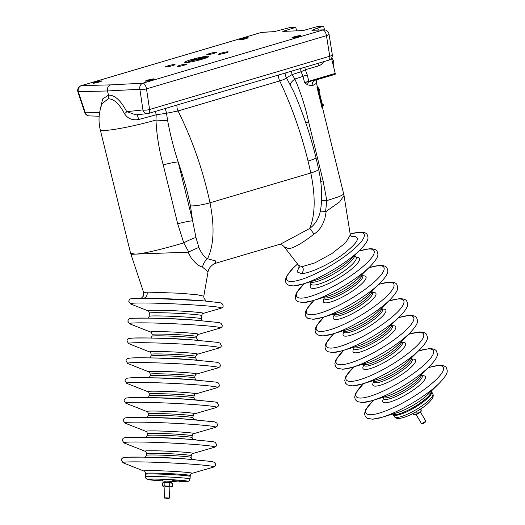 <?xml version="1.0" encoding="UTF-8"?>
<svg xmlns="http://www.w3.org/2000/svg" width="525" height="525" viewBox="0 0 525 525"><rect width="100%" height="100%" fill="white"/><g stroke="black" fill="none" stroke-linecap="round" stroke-linejoin="round"><path stroke-width="0.79" d="M246.625 37.951L240.686 39.552L246.625 37.951M239.945 39.926A4.476 0.44 166.2 0 1 241.854 38.857A4.476 0.44 166.2 0 1 247.702 37.629A4.476 0.44 166.2 0 1 245.792 38.699A4.476 0.44 166.2 0 1 239.945 39.926A4.476 0.44 166.2 0 1 241.854 38.857A4.476 0.44 166.2 0 1 247.702 37.629A4.476 0.44 166.2 0 1 245.792 38.699A4.476 0.44 166.2 0 1 239.945 39.926M299.106 35.884L293.16 37.485L299.106 35.884M292.425 37.859A4.476 0.44 166.2 0 1 294.335 36.789A4.476 0.44 166.2 0 1 300.182 35.562A4.476 0.44 166.2 0 1 298.272 36.632A4.476 0.44 166.2 0 1 292.425 37.859A4.476 0.44 166.2 0 1 294.335 36.789A4.476 0.44 166.2 0 1 300.182 35.562A4.476 0.44 166.2 0 1 298.272 36.632A4.476 0.44 166.2 0 1 292.425 37.859M152.585 79.196L146.646 80.797L152.585 79.196M145.904 81.172A4.476 0.44 166.2 0 1 147.814 80.102A4.476 0.44 166.2 0 1 153.661 78.875A4.476 0.44 166.2 0 1 151.751 79.944A4.476 0.44 166.2 0 1 145.904 81.172A4.476 0.44 166.2 0 1 147.814 80.102A4.476 0.44 166.2 0 1 153.661 78.875A4.476 0.44 166.2 0 1 151.751 79.944A4.476 0.44 166.2 0 1 145.904 81.172M100.104 81.263L94.165 82.865L100.104 81.263M93.424 83.239A4.476 0.44 166.2 0 1 95.34 82.169A4.476 0.44 166.2 0 1 101.181 80.942A4.476 0.44 166.2 0 1 99.271 82.012A4.476 0.44 166.2 0 1 93.424 83.239A4.476 0.44 166.2 0 1 95.34 82.169A4.476 0.44 166.2 0 1 101.181 80.942A4.476 0.44 166.2 0 1 99.271 82.012A4.476 0.44 166.2 0 1 93.424 83.239M425.631 420.958L425.355 421.923A1.739 0.394 149.3 0 1 424.62 422.678A1.739 0.394 149.3 0 1 422.448 423.649L421.47 423.426A2.487 0.564 -30.7 0 0 424.574 422.034A2.487 0.564 -30.7 0 0 425.631 420.958A2.487 0.564 -30.7 0 0 425.624 420.807L420.4 412.013M416.122 414.553L421.345 423.347A2.487 0.564 -30.7 0 0 421.47 423.426M166.117 498.697L168.623 498.75L166.117 498.697M164.955 486.583L164.437 497.805L169.404 498.035L168.623 498.75M191.336 59.614A12.436 1.214 -13.8 0 0 184.728 62.37A12.436 1.214 -13.8 0 0 202.269 59.187A12.436 1.214 -13.8 0 0 208.884 56.438A12.436 1.214 -13.8 0 0 191.336 59.614M192.695 60.25A12.436 1.214 -13.8 0 0 191.573 60.578A12.436 1.214 -13.8 0 0 189.236 61.307M187.235 62.016A12.436 1.214 -13.8 0 0 185.896 62.593M193.108 59.548L194.65 59.706L188.626 61.714L204.671 56.903L196.37 59.2L193.108 59.548M168.026 65.835A4.974 0.486 -13.8 0 0 165.388 66.944A4.974 0.486 -13.8 0 0 172.403 65.664A4.974 0.486 -13.8 0 0 175.048 64.575A4.974 0.486 -13.8 0 0 168.026 65.835M179.839 65.369A4.974 0.486 -13.8 0 0 177.194 66.485A4.974 0.486 -13.8 0 0 184.209 65.198A4.974 0.486 -13.8 0 0 186.854 64.109A4.974 0.486 -13.8 0 0 179.839 65.369M221.209 53.143A4.974 0.486 -13.8 0 0 218.564 54.252A4.974 0.486 -13.8 0 0 225.579 52.966A4.974 0.486 -13.8 0 0 228.224 51.883A4.974 0.486 -13.8 0 0 221.209 53.143M209.396 53.603A4.974 0.486 -13.8 0 0 206.758 54.718A4.974 0.486 -13.8 0 0 213.773 53.432A4.974 0.486 -13.8 0 0 216.418 52.343A4.974 0.486 -13.8 0 0 209.396 53.603M323.853 61.274C322.606 63.61 320.808 65.146 318.452 65.888A4.974 2.133 73.5 0 1 318.163 63.295M215.263 263.366L280.724 244.013L309.606 228.559C315.249 215.407 315.656 196.882 310.813 172.988L308.057 161.037C301.035 132.641 291.578 105.932 279.7 80.916L178.047 110.965C192.334 139.558 202.985 170.166 210 202.788C214.751 226.708 213.931 245.359 207.526 258.733L215.657 260.958L215.263 263.366L213.806 263.97C210.249 266.516 208.333 269.141 208.044 271.845L202.519 267.1C199.224 266.28 195.989 263.845 192.813 259.796L191.415 258.313L188.016 252.177L188.731 251.948L183.757 242.904L177.699 223.801A13.433 1.312 166.2 0 1 192.616 220.828L195.969 237.484L198.844 247.367C201.344 253.273 204.238 257.06 207.526 258.733A13.433 11.091 99 0 0 202.519 267.1M308.057 161.037A14.923 1.457 -13.8 0 0 315.991 157.736C310.301 134.656 302.846 112.58 293.619 91.501L286.447 77.825C285.574 78.77 283.323 79.807 279.7 80.916A4.974 2.133 73.5 0 1 278.893 78.684A4.974 2.133 73.5 0 1 278.782 74.937M188.016 252.177L135.083 254.133L130.554 253.116L143.679 292.609L147.033 292.097L180.567 293.258L197.446 294.82L203.805 296.172L208.044 271.845M195.969 237.484A13.433 2.107 153.3 0 0 183.757 242.904C165.237 248.292 143.666 253.929 135.083 254.133L131.06 254.317M203.109 313.425C202.814 313.077 202.296 313.786 201.541 315.564A26.119 1.103 -177.3 0 0 181.368 313.537A26.119 1.103 -177.3 0 0 152.027 312.743A26.119 1.103 -177.3 0 0 149.362 313.103C148.778 311.266 148.326 310.511 148.004 310.833A27.792 1.175 -177.3 0 1 150.629 310.295A27.792 1.175 -177.3 0 1 183.514 311.233A27.792 1.175 -177.3 0 1 203.109 313.425L221.025 308.241C222.62 307.473 223.335 306.639 223.164 305.747L221.97 303.437L220.027 302.708L202.637 300.766L149.664 298.272A44.901 1.897 -177.3 0 0 135.798 298.318M190.227 476.418L190.227 476.418A22.385 0.945 -177.3 0 0 172.935 474.679A22.385 0.945 -177.3 0 0 147.781 474.003A22.385 0.945 -177.3 0 0 145.504 474.311L145.451 476.858A22.319 0.945 2.7 0 1 147.722 476.549A22.319 0.945 2.7 0 1 172.81 477.225A22.319 0.945 2.7 0 1 190.037 478.958L190.267 475.538A22.385 0.945 -177.3 0 0 172.974 473.799A22.385 0.945 -177.3 0 0 147.827 473.123A22.385 0.945 -177.3 0 0 145.543 473.432L145.504 474.311M173.565 481.596L179.721 482.009L173.565 481.596L173.887 480.611L172.817 480.585L173.847 480.716M326.235 211.319L339.714 201.849L344.026 195.457L343.744 194.224L339.413 196.534L326.819 200.616L325.585 211.49L326.235 211.319L324.811 218.886L323.866 221.051C322.042 226.57 318.747 230.934 313.976 234.15C303.128 242.622 294.774 247.492 288.914 248.758L284.222 246.881L298.718 265.519L302.295 266.582L315 262.854L331.866 253.595L345.758 242.616L350.313 234.898L351.96 236.946M344.026 195.457L350.313 234.898M351.14 236.401L353.003 236.224C361.213 236.795 357.853 242.839 342.923 254.356C328.939 264.633 309.205 273.584 301.435 273.61L297.117 271.95L299.224 266.641M353.003 236.224L353.003 236.224A4.974 4.469 87.7 0 1 351.645 236.801M392.792 414.028L393.094 414.54A22.385 5.093 -30.7 0 0 393.107 414.566A22.385 5.093 -30.7 0 0 395.594 415.341A22.385 5.093 -30.7 0 0 418.622 405.169A22.385 5.093 -30.7 0 0 431.589 391.683A22.385 5.093 -30.7 0 0 431.576 391.657L431.268 391.145A22.385 5.093 -30.7 0 1 417.749 404.716A22.385 5.093 -30.7 0 1 395.154 414.606A22.385 5.093 -30.7 0 1 392.818 414.015M148.444 113.453A4.974 4.423 -96.2 0 1 147.748 113.59A4.974 4.423 -96.2 0 1 147.735 113.59A4.974 4.423 -96.2 0 1 142.951 109.915A4.974 1.339 -8.5 0 0 149.579 109.502L329.746 56.247L326.471 35.667L146.501 88.863L149.579 109.502A4.974 2.133 -106.5 0 1 148.614 113.413A4.974 2.133 -106.5 0 1 148.444 113.453M100.19 109.778L102.67 98.936L108.511 95.117C114.798 95.005 120.862 100.524 126.709 111.674L142.951 109.915L139.873 89.276L107.487 90.963L78.284 91.704A4.974 0.413 161.6 0 0 77.93 92L84.742 112.488A4.974 0.413 -18.4 0 1 85.096 112.193A4.974 4.508 92 0 0 89.289 115.894L99.166 116.235M274.352 31.638L262.362 32.261A4.974 4.974 0 0 0 261.207 32.458L81.237 85.66A4.974 2.133 73.5 0 1 81.467 85.621L110.618 84.879C108.091 85.956 107.047 87.977 107.487 90.963L108.511 95.117L108.111 98.844L102.126 103.733M177.699 223.801L163.229 164.896C159.134 150.262 156.713 135.325 155.964 120.068L156.214 114.765L138.718 119.49C132.471 120.593 127.719 118.65 124.458 113.649A4.974 1.595 153.5 0 0 126.709 111.674L135.982 114.863L147.735 113.59M124.458 113.649C119.201 103.635 113.754 98.7 108.111 98.844M343.744 194.224L322.527 107.842A42.532 4.147 166.2 0 1 322.225 108.55L321.884 107.376M316.923 87.183L317.028 87.393A42.532 4.147 -13.8 0 0 317.336 86.691L316.503 83.304L312.336 85.805L307.486 84.84L304.539 82.55L335.219 73.395A0.998 0.427 73.5 0 1 335.062 74.366A0.998 0.427 73.5 0 1 335.029 74.373L308.877 81.71A0.998 0.427 -106.5 0 0 308.818 81.198L307.276 74.924L305.32 69.772L301.114 71.715L292.11 74.596L286.447 77.825A4.974 4.758 61.4 0 1 286.256 72.726M322.225 108.55L317.028 87.393M175.324 481.825L175.534 480.828L173.887 480.611M179.721 482.009L180.068 481.031L175.534 480.828M173.04 481.583L172.817 480.585M130.554 253.116L100.249 129.714A42.532 4.147 166.2 0 0 155.964 120.068L167.678 120.796C170.257 134.689 173.749 148.398 178.152 161.923L192.616 220.828L190.457 205.859C187.3 191.015 183.199 176.374 178.152 161.923A13.433 1.312 166.2 0 0 163.229 164.896M188.731 251.948L198.844 247.367M313.976 234.15A13.433 1.706 59.4 0 0 309.606 228.559C315.249 224.247 318.793 218.558 320.237 211.483L320.782 208.484M325.585 211.49C322.363 211.083 320.585 211.076 320.237 211.483M291.743 71.105A4.974 2.454 73.1 0 0 292.11 74.596L294.866 79.006C300.845 92.728 305.432 107.034 308.628 121.918L323.092 180.817L326.819 200.616A13.433 0.499 -3 0 1 321.556 200.602M323.092 180.817A13.433 1.312 -13.8 0 0 320.749 181.637M308.628 121.918A13.433 1.312 -13.8 0 0 305.812 122.922M307.486 84.84A4.974 3.465 -58.7 0 1 308.877 81.71L304.539 82.55L303.004 76.302A42.532 4.147 -13.8 0 1 294.866 79.006A13.433 3.485 -29.9 0 0 290.279 84.551M296.618 30.85L295.759 27.346L282.791 31.395L303.01 30.594L317.625 26.486L323.636 26.25L324.522 29.846M274.122 31.684L289.748 27.582L295.759 27.346M331.485 58.183L335.219 73.395M335.062 74.366L315.453 80.154M314.862 80.338A4.974 4.417 -112.7 0 0 314.77 80.371L314.77 80.371A4.974 4.417 -112.7 0 0 312.336 85.805M307.276 74.924A14.923 1.457 166.2 0 0 303.004 76.302L301.114 71.715A4.974 3.557 71.2 0 1 300.91 68.394M177.128 104.987A4.974 2.133 73.5 0 0 177.24 108.734A4.974 2.133 73.5 0 0 178.047 110.965L166.471 113.288L167.678 120.796M164.824 108.623A4.974 1.91 77.3 0 1 166.471 113.288L156.214 114.765A4.974 1.805 73.9 0 1 155.722 111.313M261.207 32.458A4.974 2.133 73.5 0 1 261.437 32.419L274.28 31.651M138.718 119.49L137.248 114.726M318.452 65.888L305.32 69.772A4.974 2.133 73.5 0 1 305.025 67.18M323.971 29.833A4.974 4.522 88.5 0 0 322.914 29.997A4.974 2.133 -106.5 0 1 326.281 34.722A4.974 2.133 -106.5 0 1 326.471 35.667A4.974 1.365 171 0 0 329.011 34.027A4.974 4.974 0 0 0 323.971 29.833L311.909 30.279L317.185 28.16L318.485 29.971M323.636 26.25L317.185 28.16M203.234 58.426L204.907 57.868L204.671 56.903M197.498 59.706L201.488 58.688L197.498 59.706M192.623 60.723L203.077 57.796L192.623 60.723M201.639 59.318L203.313 58.754L203.077 57.796M207.946 57.172A12.436 1.214 -13.8 0 0 204.822 57.514M413.943 414.914L414.921 414.862A4.016 0.912 -30.7 0 0 417.834 413.752A4.016 0.912 -30.7 0 0 421.24 411.108L417.572 413.562L413.943 414.914L413.083 413.47M420.906 408.831L421.28 410.898L420.289 409.238M416.417 411.62L417.572 413.562M163.905 481.248L168.164 481.103L171.458 481.602M164.948 486.721L169.916 486.951M171.439 486.898L172.331 486.413L169.641 486.117L162.593 485.986L163.439 486.524M168.807 486.852L166.071 486.55M172.331 486.413L172.476 483.243L169.792 482.947L169.641 486.117M169.792 482.947L164.922 482.731L164.778 485.907M164.922 482.731L162.743 482.816L162.593 485.986M170.513 482.738L170.113 482.711M163.964 482.396L163.912 481.117L167.698 481.13L171.465 481.464L171.294 482.738M165.145 482.534L164.305 482.449M163.859 482.357L171.412 482.705M333.145 64.942A3.734 1.601 -106.5 0 0 333.539 61.386A3.734 1.601 -106.5 0 0 331.59 58.019M321.746 106.103A42.689 4.167 166.2 0 1 322.311 106.247M322.796 106.418L322.868 106.719A42.689 4.167 166.2 0 1 322.593 107.395L322.206 107.487A42.289 4.128 166.2 0 0 322.488 106.988M321.799 106.306A42.289 4.128 166.2 0 1 322.409 106.66M322.593 107.395L317.868 88.167A42.689 4.167 -13.8 0 0 318.143 87.491A42.689 4.167 -13.8 0 0 317.356 86.947M317.868 88.167L317.481 88.252A42.289 4.128 -13.8 0 0 317.323 87.163M323.334 105.131A1.424 1.227 174.4 0 0 323.243 104.698A1.444 1.444 0 0 0 321.989 103.825L322.632 106.522A1.444 1.444 0 0 0 323.334 105.571A1.424 1.227 -5.6 0 1 323.026 106.135M323.334 105.571A1.424 1.227 -5.6 0 0 322.481 104.232L322.527 104.252M323.243 104.698A1.424 1.227 174.4 0 0 322.455 104.009M319.574 89.722A1.424 0.84 -17 0 1 319.088 90.53L318.983 90.188A1.424 0.84 163 0 0 319.41 89.197A1.444 1.444 0 0 0 318.209 88.43L318.846 91.133A1.444 1.444 0 0 0 319.574 89.722A1.424 0.84 -17 0 0 319.469 89.467M192.682 59.784L192.793 60.257M110.618 84.879L142.944 83.199A4.974 2.133 -106.5 0 1 146.311 87.918A4.974 2.133 -106.5 0 1 146.501 88.863A4.974 1.339 171.5 0 1 139.873 89.276A4.974 4.41 -93 0 1 142.944 83.199L322.914 29.997L311.909 30.279M262.362 32.261A4.974 4.41 87 0 0 261.437 32.419L81.467 85.621A4.974 4.522 -91.5 0 0 78.284 91.704L85.096 112.193L99.599 112.698M147.033 292.097L147.039 292.097A4.974 4.469 -92.3 0 1 143.942 298.213M202.637 300.766A44.901 1.897 -177.3 0 0 149.664 298.272L135.706 298.318C128.474 298.784 130.587 299.092 129.222 299.939L128.756 301.304L130.653 303.982A45.583 1.923 -177.3 0 1 134.964 303.102A45.583 1.923 -177.3 0 1 188.888 304.638A45.583 1.923 -177.3 0 1 221.025 308.241M201.541 315.564L201.383 318.8A26.119 1.103 -177.3 0 0 181.217 316.772A26.119 1.103 -177.3 0 0 151.869 315.978A26.119 1.103 -177.3 0 0 149.212 316.339L148.299 318.124M198.411 334.373C197.945 334.136 197.413 334.852 196.816 336.525A22.385 0.945 -177.3 0 0 179.524 334.793A22.385 0.945 -177.3 0 0 154.376 334.11A22.385 0.945 -177.3 0 0 152.093 334.418C151.653 332.699 151.193 331.931 150.708 332.128A24.065 1.017 -177.3 0 1 152.978 331.662A24.065 1.017 -177.3 0 1 181.447 332.476A24.065 1.017 -177.3 0 1 198.411 334.373L220.087 328.099C221.681 327.331 222.397 326.498 222.232 325.605L221.038 323.295L219.089 322.567L192.025 319.869A28.475 1.201 -177.3 0 0 158.432 318.288L148.726 318.13A44.901 1.897 -177.3 0 0 134.866 318.176M201.698 320.624A44.901 1.897 -177.3 0 0 148.726 318.13L134.768 318.176C127.536 318.642 129.655 318.951 128.284 319.797L127.818 321.162L129.714 323.84A45.583 1.923 -177.3 0 1 134.026 322.96A45.583 1.923 -177.3 0 1 187.95 324.496A45.583 1.923 -177.3 0 1 220.087 328.099M196.816 336.525L196.731 338.284A22.385 0.945 -177.3 0 0 179.445 336.545A22.385 0.945 -177.3 0 0 154.291 335.869A22.385 0.945 -177.3 0 0 152.014 336.177L150.997 338.041M197.479 354.231C197.013 353.994 196.481 354.71 195.877 356.383A22.385 0.945 -177.3 0 0 178.592 354.651A22.385 0.945 -177.3 0 0 153.438 353.968A22.385 0.945 -177.3 0 0 151.161 354.277C150.721 352.557 150.255 351.789 149.769 351.986A24.065 1.017 -177.3 0 1 152.047 351.52A24.065 1.017 -177.3 0 1 180.515 352.334A24.065 1.017 -177.3 0 1 197.479 354.231L219.155 347.957C220.749 347.189 221.458 346.356 221.294 345.463L220.1 343.153L218.157 342.425L188.888 339.557A24.741 1.043 -177.3 0 0 159.698 338.179L147.787 337.988A44.901 1.897 -177.3 0 0 133.928 338.034M200.767 340.482A44.901 1.897 -177.3 0 0 147.787 337.988L133.829 338.034C126.604 338.5 128.717 338.809 127.345 339.662L126.879 341.02L128.782 343.698A45.583 1.923 -177.3 0 1 133.094 342.818A45.583 1.923 -177.3 0 1 187.012 344.354A45.583 1.923 -177.3 0 1 219.155 347.957M195.877 356.383L195.799 358.142A22.385 0.945 -177.3 0 0 178.507 356.403A22.385 0.945 -177.3 0 0 153.359 355.727A22.385 0.945 -177.3 0 0 151.075 356.035L150.065 357.899M196.54 374.089C196.074 373.852 195.543 374.574 194.946 376.241A22.385 0.945 -177.3 0 0 177.653 374.509A22.385 0.945 -177.3 0 0 152.506 373.826A22.385 0.945 -177.3 0 0 150.222 374.135C149.782 372.415 149.323 371.654 148.831 371.844A24.065 1.017 -177.3 0 1 151.108 371.378A24.065 1.017 -177.3 0 1 179.576 372.192A24.065 1.017 -177.3 0 1 196.54 374.089L218.216 367.815C219.811 367.047 220.526 366.214 220.362 365.321L219.673 363.444L217.219 362.283L187.957 359.415A24.741 1.043 -177.3 0 0 158.767 358.037L146.856 357.847A44.901 1.897 -177.3 0 0 132.996 357.892M199.828 360.34A44.901 1.897 -177.3 0 0 146.856 357.847L132.897 357.892C125.665 358.358 127.785 358.667 126.413 359.52L125.947 360.885L127.844 363.556A45.583 1.923 -177.3 0 1 132.156 362.677A45.583 1.923 -177.3 0 1 186.08 364.212A45.583 1.923 -177.3 0 1 218.216 367.815M194.946 376.241L194.86 378A22.385 0.945 -177.3 0 0 177.575 376.261A22.385 0.945 -177.3 0 0 152.421 375.585A22.385 0.945 -177.3 0 0 150.137 375.893L149.126 377.757M195.608 393.953C195.143 393.711 194.604 394.433 194.007 396.099A22.385 0.945 -177.3 0 0 176.722 394.367A22.385 0.945 -177.3 0 0 151.567 393.684A22.385 0.945 -177.3 0 0 149.284 393.993C148.851 392.273 148.385 391.512 147.899 391.702A24.065 1.017 -177.3 0 1 150.176 391.237A24.065 1.017 -177.3 0 1 178.638 392.05A24.065 1.017 -177.3 0 1 195.608 393.953L217.284 387.673C218.873 386.905 219.588 386.072 219.424 385.179L218.229 382.869L216.28 382.141L187.018 379.273A24.741 1.043 -177.3 0 0 157.828 377.895L145.917 377.705A44.901 1.897 -177.3 0 0 132.057 377.751M198.896 380.198A44.901 1.897 -177.3 0 0 145.917 377.705L131.959 377.751C124.733 378.217 126.847 378.525 125.475 379.378L125.009 380.743L126.912 383.414A45.583 1.923 -177.3 0 1 131.224 382.535A45.583 1.923 -177.3 0 1 185.141 384.07A45.583 1.923 -177.3 0 1 217.284 387.673M194.007 396.099L193.928 397.858A22.385 0.945 -177.3 0 0 176.636 396.126A22.385 0.945 -177.3 0 0 151.482 395.443A22.385 0.945 -177.3 0 0 149.205 395.752L148.188 397.615M194.67 413.812C194.204 413.569 193.673 414.291 193.075 415.958A22.385 0.945 -177.3 0 0 175.783 414.225A22.385 0.945 -177.3 0 0 150.636 413.549A22.385 0.945 -177.3 0 0 148.352 413.851C147.912 412.132 147.453 411.37 146.961 411.561A24.065 1.017 -177.3 0 1 149.238 411.095A24.065 1.017 -177.3 0 1 177.706 411.908A24.065 1.017 -177.3 0 1 194.67 413.812L216.346 407.531C217.941 406.763 218.656 405.93 218.485 405.038L217.291 402.727L215.348 402.006L186.086 399.131A24.741 1.043 -177.3 0 0 156.89 397.753L144.985 397.563A44.901 1.897 -177.3 0 0 131.125 397.609M197.958 400.057A44.901 1.897 -177.3 0 0 144.985 397.563L131.027 397.609C123.795 398.075 125.908 398.383 124.543 399.236L124.077 400.601L125.974 403.272A45.583 1.923 -177.3 0 1 130.285 402.393A45.583 1.923 -177.3 0 1 184.209 403.928A45.583 1.923 -177.3 0 1 216.346 407.531M193.075 415.958L192.99 417.716A22.385 0.945 -177.3 0 0 175.704 415.984A22.385 0.945 -177.3 0 0 150.55 415.301A22.385 0.945 -177.3 0 0 148.267 415.61L147.256 417.473M193.738 433.67C193.266 433.427 192.734 434.149 192.137 435.822A22.385 0.945 -177.3 0 0 174.851 434.083A22.385 0.945 -177.3 0 0 149.697 433.407A22.385 0.945 -177.3 0 0 147.413 433.709C146.98 431.99 146.514 431.228 146.029 431.419A24.065 1.017 -177.3 0 1 148.306 430.953A24.065 1.017 -177.3 0 1 176.768 431.767A24.065 1.017 -177.3 0 1 193.738 433.67L215.407 427.389C217.002 426.622 217.718 425.788 217.553 424.896L216.864 423.019L214.41 421.864L185.148 418.989A24.741 1.043 -177.3 0 0 155.958 417.611L144.047 417.421A44.901 1.897 -177.3 0 0 130.187 417.467M197.019 419.915A44.901 1.897 -177.3 0 0 144.047 417.421L130.088 417.467C122.857 417.933 124.976 418.241 123.605 419.094L123.139 420.459L125.035 423.13A45.583 1.923 -177.3 0 1 129.347 422.251A45.583 1.923 -177.3 0 1 183.271 423.793A45.583 1.923 -177.3 0 1 215.407 427.389M192.137 435.822L192.052 437.574A22.385 0.945 -177.3 0 0 174.766 435.842A22.385 0.945 -177.3 0 0 149.612 435.159A22.385 0.945 -177.3 0 0 147.335 435.468L146.317 437.332M192.8 453.528C192.334 453.285 191.802 454.007 191.198 455.68A22.385 0.945 -177.3 0 0 173.913 453.941A22.385 0.945 -177.3 0 0 148.759 453.265A22.385 0.945 -177.3 0 0 146.482 453.574C146.042 451.848 145.576 451.087 145.09 451.277A24.065 1.017 -177.3 0 1 147.368 450.811A24.065 1.017 -177.3 0 1 175.836 451.625A24.065 1.017 -177.3 0 1 192.8 453.528L214.476 447.248C216.07 446.48 216.779 445.646 216.615 444.754L215.421 442.444L213.478 441.722L184.209 438.848A24.741 1.043 -177.3 0 0 155.019 437.469L143.115 437.279A44.901 1.897 -177.3 0 0 129.248 437.325M196.088 439.773A44.901 1.897 -177.3 0 0 143.115 437.279L129.15 437.325C121.925 437.791 124.038 438.099 122.673 438.952L122.207 440.317L124.103 442.988A45.583 1.923 -177.3 0 1 128.415 442.109A45.583 1.923 -177.3 0 1 182.339 443.651A45.583 1.923 -177.3 0 1 214.476 447.248M191.198 455.68L191.12 457.433A22.385 0.945 -177.3 0 0 173.827 455.7A22.385 0.945 -177.3 0 0 148.68 455.024A22.385 0.945 -177.3 0 0 146.396 455.326L145.386 457.19M145.543 473.432C145.103 471.706 144.644 470.945 144.158 471.135A24.065 1.017 -177.3 0 1 146.429 470.676A24.065 1.017 -177.3 0 1 174.897 471.483A24.065 1.017 -177.3 0 1 191.861 473.386L213.537 467.106C215.132 466.338 215.847 465.511 215.683 464.612L214.994 462.742L212.54 461.58L183.277 458.706A24.741 1.043 -177.3 0 0 154.088 457.327L142.177 457.137A44.901 1.897 -177.3 0 0 128.317 457.183M195.149 459.631A44.901 1.897 -177.3 0 0 142.177 457.137L128.218 457.19C120.986 457.649 123.106 457.958 121.734 458.811L121.268 460.176L123.165 462.847A45.583 1.923 -177.3 0 1 127.477 461.967A45.583 1.923 -177.3 0 1 181.401 463.509A45.583 1.923 -177.3 0 1 213.537 467.106M145.451 476.858L146.002 478.498L147.499 479.45L162.73 480.913A19.832 0.84 2.7 0 1 149.842 479.122A19.832 0.84 2.7 0 1 176.348 479.981A19.832 0.84 2.7 0 1 185.417 481.53A19.832 0.84 2.7 0 1 179.878 481.563L185.633 481.537C189.912 481.477 189.112 480.559 190.037 478.958M302.295 266.582A4.974 4.462 -92.3 0 1 301.435 273.61M297.629 264.022A44.901 10.211 -30.7 0 0 291.821 281.466A44.901 10.211 -30.7 0 0 345.135 256.128A44.901 10.211 -30.7 0 0 358.969 232.345A44.901 10.211 -30.7 0 0 350.149 234.111M297.59 263.97L293.37 267.809L286.414 276.491L285.318 280.409L286.027 283.159L288.048 285.042L293.258 285.961L302.617 284.117L315.492 280.206A27.792 6.32 -30.7 0 0 350.595 259.33L360.183 249.887A45.583 10.369 -30.7 0 1 302.617 284.117A45.583 10.369 -30.7 0 1 293.724 285.889M310.026 281.866A26.119 5.939 -30.7 0 0 312.493 282.332A26.119 5.939 -30.7 0 0 338.277 271.169A26.119 5.939 -30.7 0 0 354.664 255.321M309.881 281.912L311.187 284.11A26.119 5.939 -30.7 0 0 314.108 285.049A26.119 5.939 -30.7 0 0 341.04 273.138A26.119 5.939 -30.7 0 0 356.081 257.414L356.199 257.663M311.108 283.973A28.475 6.477 -30.7 0 0 313.582 288.415A28.475 6.477 -30.7 0 0 347.386 272.35A28.475 6.477 -30.7 0 0 356.16 257.27A28.475 6.477 -30.7 0 0 356.002 257.276M304.297 283.605A44.901 10.211 -30.7 0 0 301.731 298.121A44.901 10.211 -30.7 0 0 355.038 272.783A44.901 10.211 -30.7 0 0 368.872 249.001A44.901 10.211 -30.7 0 0 358.936 251.114M304.106 283.664L296.317 293.147L295.221 297.065L295.929 299.814L297.951 301.698L303.161 302.617L312.519 300.772L328.099 296.041A24.065 5.473 -30.7 0 0 358.49 277.968L370.086 266.536A45.583 10.369 -30.7 0 1 312.519 300.772A45.583 10.369 -30.7 0 1 303.627 302.538M323.492 297.439A22.385 5.093 -30.7 0 0 325.828 298.023A22.385 5.093 -30.7 0 0 348.423 288.133A22.385 5.093 -30.7 0 0 361.915 274.588M323.459 297.445L324.201 298.692A22.385 5.093 -30.7 0 0 326.707 299.499A22.385 5.093 -30.7 0 0 349.788 289.288A22.385 5.093 -30.7 0 0 362.683 275.809L362.821 276.15M324.214 298.712A24.741 5.631 -30.7 0 0 326.176 302.866A24.741 5.631 -30.7 0 0 355.556 288.901A24.741 5.631 -30.7 0 0 363.182 275.796A24.741 5.631 -30.7 0 0 362.696 275.828M314.199 300.261A44.901 10.211 -30.7 0 0 311.633 314.777A44.901 10.211 -30.7 0 0 364.941 289.439A44.901 10.211 -30.7 0 0 378.781 265.657A44.901 10.211 -30.7 0 0 368.839 267.77M314.009 300.32L306.219 309.803L305.123 313.72L305.832 316.47L307.853 318.353L313.064 319.272L322.429 317.428L338.002 312.69A24.065 5.473 -30.7 0 0 368.392 294.623L379.988 283.192A45.583 10.369 -30.7 0 1 322.429 317.428A45.583 10.369 -30.7 0 1 313.53 319.193M333.395 314.094A22.385 5.093 -30.7 0 0 335.731 314.678A22.385 5.093 -30.7 0 0 358.326 304.789A22.385 5.093 -30.7 0 0 371.825 291.244M333.362 314.101L334.103 315.348A22.385 5.093 -30.7 0 0 336.61 316.148A22.385 5.093 -30.7 0 0 359.691 305.944A22.385 5.093 -30.7 0 0 372.586 292.464L372.724 292.806M334.117 315.368A24.741 5.631 -30.7 0 0 336.085 319.522A24.741 5.631 -30.7 0 0 365.459 305.557A24.741 5.631 -30.7 0 0 373.085 292.451A24.741 5.631 -30.7 0 0 372.599 292.484M324.102 316.916A44.901 10.211 -30.7 0 0 321.536 331.433A44.901 10.211 -30.7 0 0 374.843 306.095A44.901 10.211 -30.7 0 0 388.684 282.312A44.901 10.211 -30.7 0 0 378.742 284.425M323.912 316.975L316.122 326.458L315.026 330.376L315.735 333.119L317.763 335.009L322.967 335.921L332.332 334.077L347.904 329.346A24.065 5.473 -30.7 0 0 378.295 311.272L389.891 299.847A45.583 10.369 -30.7 0 1 332.332 334.077A45.583 10.369 -30.7 0 1 323.433 335.849M344.019 332.023A24.741 5.631 -30.7 0 0 345.988 336.177A24.741 5.631 -30.7 0 0 375.362 322.212A24.741 5.631 -30.7 0 0 382.988 309.107A24.741 5.631 -30.7 0 0 382.502 309.14A22.385 5.093 -30.7 0 1 369.6 322.593A22.385 5.093 -30.7 0 1 346.513 332.804A22.385 5.093 -30.7 0 1 344.013 332.003L343.271 330.757A22.385 5.093 -30.7 0 0 345.634 331.334A22.385 5.093 -30.7 0 0 368.228 321.444A22.385 5.093 -30.7 0 0 381.727 307.893L382.627 309.461M334.005 333.572A44.901 10.211 -30.7 0 0 331.439 348.082A44.901 10.211 -30.7 0 0 384.746 322.75A44.901 10.211 -30.7 0 0 398.587 298.961A44.901 10.211 -30.7 0 0 388.644 301.074M333.821 333.624L326.032 343.107L324.929 347.025L325.644 349.775L327.666 351.658L332.87 352.577L342.234 350.733L357.814 346.001A24.065 5.473 -30.7 0 0 388.198 327.928L399.801 316.503A45.583 10.369 -30.7 0 1 342.234 350.733A45.583 10.369 -30.7 0 1 333.342 352.505M353.207 347.399A22.385 5.093 -30.7 0 0 355.543 347.983A22.385 5.093 -30.7 0 0 378.131 338.1A22.385 5.093 -30.7 0 0 391.63 324.548M353.174 347.412L353.916 348.659A22.385 5.093 -30.7 0 0 356.416 349.46A22.385 5.093 -30.7 0 0 379.503 339.248A22.385 5.093 -30.7 0 0 392.398 325.776L392.529 326.117M354.145 348.941L353.916 348.659A24.741 5.631 -30.7 0 0 355.891 352.826A24.741 5.631 -30.7 0 0 385.265 338.868A24.741 5.631 -30.7 0 0 392.89 325.762A24.741 5.631 -30.7 0 0 392.405 325.789M343.908 350.227A44.901 10.211 -30.7 0 0 341.342 364.737A44.901 10.211 -30.7 0 0 394.656 339.399A44.901 10.211 -30.7 0 0 408.489 315.617A44.901 10.211 -30.7 0 0 398.547 317.73M343.724 350.28L335.934 359.763L334.838 363.681L335.547 366.43L337.568 368.314L342.779 369.233L352.137 367.388L367.717 362.657A24.065 5.473 -30.7 0 0 398.108 344.584L409.703 333.158A45.583 10.369 -30.7 0 1 352.137 367.388A45.583 10.369 -30.7 0 1 343.245 369.16M363.11 364.055A22.385 5.093 -30.7 0 0 365.446 364.639A22.385 5.093 -30.7 0 0 388.034 354.749A22.385 5.093 -30.7 0 0 401.533 341.204M363.077 364.068L363.818 365.315A22.385 5.093 -30.7 0 0 366.319 366.115A22.385 5.093 -30.7 0 0 389.406 355.904A22.385 5.093 -30.7 0 0 402.301 342.425L402.439 342.766M363.832 365.328A24.741 5.631 -30.7 0 0 365.794 369.482A24.741 5.631 -30.7 0 0 395.174 355.523A24.741 5.631 -30.7 0 0 402.793 342.418A24.741 5.631 -30.7 0 0 402.308 342.444L401.559 341.178M353.811 366.877A44.901 10.211 -30.7 0 0 351.251 381.393A44.901 10.211 -30.7 0 0 404.558 356.055A44.901 10.211 -30.7 0 0 418.392 332.272A44.901 10.211 -30.7 0 0 408.457 334.386M353.627 366.936L345.837 376.418L344.741 380.336L345.45 383.086L347.471 384.969L352.682 385.888L362.04 384.044L377.619 379.312A24.065 5.473 -30.7 0 0 408.01 361.239L419.606 349.808A45.583 10.369 -30.7 0 1 362.04 384.044A45.583 10.369 -30.7 0 1 353.148 385.809M373.012 380.71A22.385 5.093 -30.7 0 0 375.349 381.294A22.385 5.093 -30.7 0 0 397.943 371.405A22.385 5.093 -30.7 0 0 411.436 357.86M372.98 380.717L373.721 381.964A22.385 5.093 -30.7 0 0 376.228 382.771A22.385 5.093 -30.7 0 0 399.308 372.56A22.385 5.093 -30.7 0 0 412.204 359.08L412.342 359.422M373.958 382.246L373.721 381.964A24.741 5.631 -30.7 0 0 375.697 386.137A24.741 5.631 -30.7 0 0 405.077 372.173A24.741 5.631 -30.7 0 0 412.702 359.067A24.741 5.631 -30.7 0 0 412.217 359.1M363.72 383.532A44.901 10.211 -30.7 0 0 361.154 398.048A44.901 10.211 -30.7 0 0 414.461 372.711A44.901 10.211 -30.7 0 0 428.295 348.928A44.901 10.211 -30.7 0 0 418.359 351.041M363.53 383.591L355.74 393.074L354.644 396.992L355.353 399.742L357.374 401.625L362.585 402.537L371.943 400.7L387.522 395.962A24.065 5.473 -30.7 0 0 417.913 377.888L429.509 366.463A45.583 10.369 -30.7 0 1 371.943 400.7A45.583 10.369 -30.7 0 1 363.051 402.465M382.915 397.366A22.385 5.093 -30.7 0 0 385.252 397.95A22.385 5.093 -30.7 0 0 407.846 388.06A22.385 5.093 -30.7 0 0 421.345 374.515M382.883 397.373L383.624 398.619A22.385 5.093 -30.7 0 0 386.131 399.42A22.385 5.093 -30.7 0 0 409.211 389.215A22.385 5.093 -30.7 0 0 422.107 375.736L422.244 376.077M383.637 398.639A24.741 5.631 -30.7 0 0 385.606 402.793A24.741 5.631 -30.7 0 0 414.98 388.828A24.741 5.631 -30.7 0 0 422.605 375.723A24.741 5.631 -30.7 0 0 422.12 375.756M373.623 400.188A44.901 10.211 -30.7 0 0 371.057 414.704A44.901 10.211 -30.7 0 0 424.364 389.366A44.901 10.211 -30.7 0 0 438.204 365.584A44.901 10.211 -30.7 0 0 428.262 367.697M373.433 400.247L365.643 409.73L364.547 413.648L365.256 416.391L367.283 418.281L372.488 419.193L381.852 417.349L397.425 412.617A24.065 5.473 -30.7 0 0 427.816 394.544L439.412 383.119A45.583 10.369 -30.7 0 1 381.852 417.349A45.583 10.369 -30.7 0 1 372.953 419.121M394.439 416.666C394.078 416.332 395.292 418.543 398.842 418.51C405.274 417.683 413.175 414.081 422.553 407.702C425.992 405.582 429.24 402.563 432.285 398.665C434.057 395.535 432.692 393.383 432.803 393.848A22.319 5.079 149.3 0 1 419.875 407.295A22.319 5.079 149.3 0 1 396.913 417.441A22.319 5.079 149.3 0 1 394.439 416.666L393.107 414.566M179.373 481.983L179.36 480.972M190.457 205.859A14.923 2.369 -12 0 0 210 202.788L310.813 172.988A14.923 2.395 -12.2 0 0 318.609 169.102L318.609 169.102C321.733 183.573 322.455 196.724 320.775 208.563M328.604 60.191A4.974 2.133 -106.5 0 0 328.781 60.158A4.974 2.133 -106.5 0 0 329.746 56.247A4.974 1.365 171 0 0 332.279 54.607L329.011 34.027M188.626 61.714L188.77 62.285M204.14 57.127L204.376 58.085M198.371 59.673L198.509 60.224M200.957 58.905L201.108 59.522M193.502 60.69L193.666 61.372M202.552 58.013L202.788 58.977M169.923 486.819L169.404 498.035M165.152 482.298L165.139 482.685M165.145 498.586L164.437 497.812M192.577 59.765L192.701 60.283M81.237 85.66A4.974 4.974 0 0 0 77.93 92M206.141 301.055L203.943 298.193L203.805 296.172M299.257 267.573L298.718 265.519M360.183 249.887C370.256 239.19 368.012 237.615 367.238 234.813C366.653 233.093 364.238 232.162 360.012 232.011L350.129 234.019M370.086 266.536C380.166 255.846 377.915 254.271 377.14 251.462C376.556 249.749 374.148 248.817 369.915 248.666L359.074 250.976M379.988 283.192C390.068 272.501 387.817 270.92 387.05 268.118C386.459 266.405 384.051 265.473 379.818 265.322L368.977 267.632M389.891 299.847C399.971 289.157 397.72 287.575 396.952 284.773C396.362 283.054 393.953 282.122 389.721 281.978L378.879 284.287M399.801 316.503C409.874 305.812 407.63 304.231 406.855 301.429C406.265 299.709 403.856 298.777 399.63 298.627L388.782 300.943M409.703 333.158C419.777 322.462 417.533 320.887 416.758 318.084C416.174 316.365 413.759 315.433 409.533 315.282L398.692 317.592M419.606 349.808C429.686 339.117 427.435 337.536 426.661 334.733C426.077 333.021 423.668 332.089 419.436 331.938L408.594 334.248M429.509 366.463C439.589 355.773 437.338 354.191 436.57 351.389C435.98 349.676 433.571 348.744 429.338 348.593L418.497 350.903M439.412 383.119C449.492 372.428 447.241 370.847 446.473 368.045C445.883 366.325 443.474 365.393 439.241 365.249L428.4 367.559M147.755 113.59A4.974 4.974 0 0 0 148.614 113.413L328.781 60.158A4.974 4.974 0 0 0 332.279 54.607M84.742 112.488A4.974 4.974 0 0 0 89.289 115.894M100.249 129.714C98.142 120.842 98.772 112.166 102.145 103.688L102.132 103.727M322.527 107.842L322.33 107.461M322.16 107.782L317.179 87.498L317.336 86.691M432.803 393.848L431.589 391.683M421.365 374.489L422.107 375.736M411.462 357.833L412.204 359.08M391.657 324.529L392.398 325.776M371.844 291.217L372.586 292.464M361.942 274.562L362.683 275.809M354.775 255.209L356.081 257.414M191.861 473.386C191.395 473.15 190.864 473.865 190.267 475.538M144.158 471.135L123.165 462.847M191.12 457.433L191.953 459.382M146.482 453.574L146.396 455.326M145.09 451.277L124.103 442.988M192.052 437.574L192.885 439.523M147.413 433.709L147.335 435.468M146.029 431.419L125.035 423.13M192.99 417.716L193.823 419.665M148.352 413.851L148.267 415.61M146.961 411.561L125.974 403.272M193.928 397.858L194.762 399.807M149.284 393.993L149.205 395.752M147.899 391.702L126.912 383.414M194.86 378L195.694 379.949M150.222 374.135L150.137 375.893M148.831 371.844L127.844 363.556M195.799 358.142L196.632 360.091M151.161 354.277L151.075 356.035M149.769 351.986L128.782 343.698M196.731 338.284L197.564 340.233M152.093 334.418L152.014 336.177M150.708 332.128L129.714 323.84M201.383 318.8L202.125 320.657M149.362 313.103L149.212 316.339M148.004 310.833L130.653 303.982M143.679 292.609L143.312 296.185L141.317 298.213M284.222 246.881C283.29 245.556 281.702 244.689 279.457 244.296M316.503 83.304L316.47 81.185L317.113 79.669M315.991 157.736L318.609 169.102M187.222 61.963L187.353 62.475M196.967 59.922L197.124 60.572M201.488 58.688L201.652 59.364M192.098 60.946L192.275 61.661M162.724 481.058L162.77 480.067M172.659 481.517L172.705 480.526M322.166 103.845L319.016 91.022M318.38 88.449L318.143 87.491"/></g></svg>
